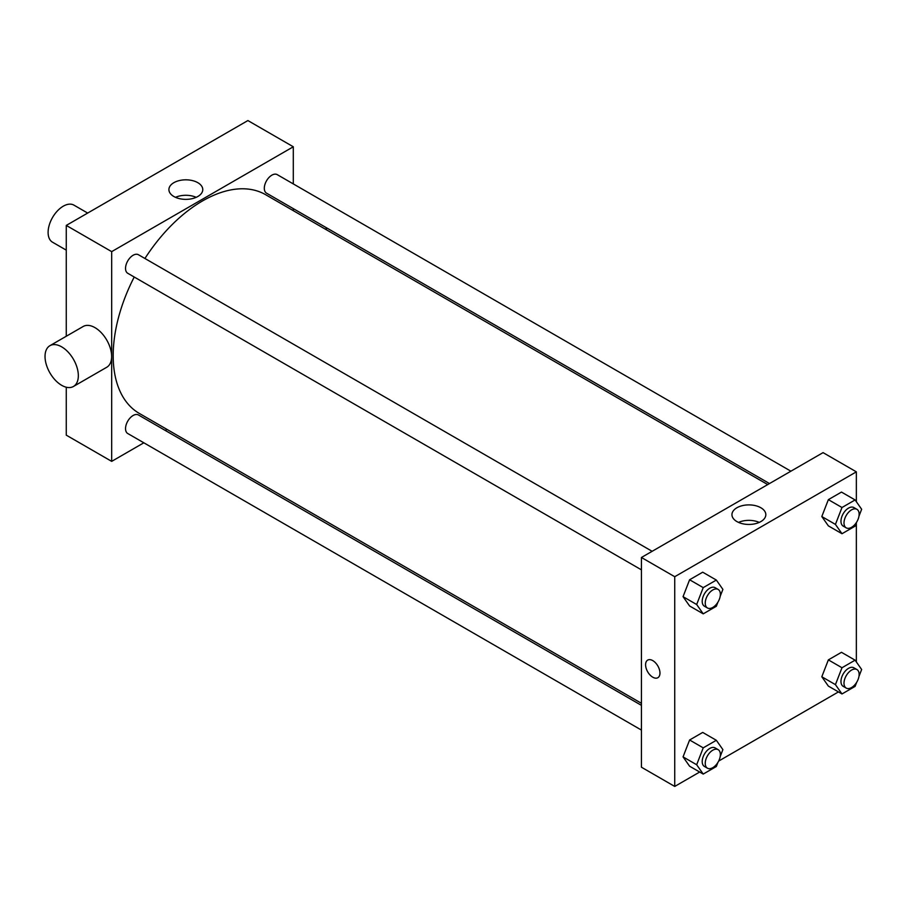 <?xml version="1.0" encoding="UTF-8"?>
<svg xmlns="http://www.w3.org/2000/svg" width="907" height="907" viewBox="0 0 907 907"><rect width="100%" height="100%" fill="white"/><g stroke="black" fill="none" stroke-linecap="round" stroke-linejoin="round"><path stroke-width="1.36" d="M87.673 213.066L73.943 205.141A21.405 12.358 120 0 0 57.447 210.877A21.405 12.358 120 0 0 48.105 232.419A21.405 12.358 120 0 0 52.538 242.214L66.268 250.139M66.268 336.248L66.268 225.424L247.894 120.563L293.301 146.775L293.301 183.917M143.839 442.797L111.674 461.368L66.268 435.156L66.268 387.221M167.013 429.419L165.244 430.44M641.43 569.845L127.751 273.279A10.703 6.179 -60 0 1 127.751 260.921A10.703 6.179 -60 0 1 138.454 254.742L652.133 551.309M641.43 730.078L127.751 433.512A10.703 6.179 -60 0 1 127.751 421.154A10.703 6.179 -60 0 1 138.454 414.975L641.43 705.363M293.301 208.633L293.301 210.673M111.674 461.368L111.674 251.636L293.301 146.775M769.487 483.556L266.522 193.168A10.703 6.179 -60 0 1 266.522 180.81A10.703 6.179 -60 0 1 277.225 174.632L790.893 471.198M641.43 703.31L139.349 413.445A126.288 72.911 -60 0 1 134.225 277.009M144.927 258.472A126.288 72.911 -60 0 1 265.638 194.699L767.719 484.576M49.908 345.692L83.206 326.475A23.548 13.594 60 0 1 106.754 340.068A23.548 13.594 60 0 1 106.754 367.256L73.456 386.473A23.548 13.594 -120 0 0 73.456 359.285A23.548 13.594 -120 0 0 49.908 345.692A23.548 13.594 -120 0 0 46.302 364.569A23.548 13.594 -120 0 0 61.676 385.316A23.548 13.594 -120 0 0 73.456 386.473M111.674 251.636L66.268 225.424M197.817 182.681A16.938 9.773 180 0 1 202.771 189.597A16.938 9.773 180 0 1 185.844 199.37A16.938 9.773 180 0 1 168.906 189.597A16.938 9.773 180 0 1 179.359 180.561A16.938 9.773 180 0 1 197.817 182.681M196.207 197.329A16.938 9.773 0 0 0 175.482 197.329M326.078 227.555A23.548 13.594 60 0 1 326.407 229.788M699.682 772.027L674.729 786.437L641.43 767.209L641.43 557.488L823.057 452.627L856.355 471.844L856.355 501.73M838.442 691.916L718.673 761.064M828.363 525.867L821.81 516.537L828.363 499.644L841.469 492.082L828.363 499.644L821.81 516.537L828.363 525.867L841.991 533.724L835.438 524.405L841.991 507.512L855.097 499.938L861.65 509.269L858.963 516.208M689.603 766.211L683.05 756.88L689.603 739.999L702.71 732.425L689.603 739.999L683.05 756.88L689.603 766.211L703.22 774.079L696.667 764.748L703.22 747.856L716.337 740.293L722.89 749.613L720.192 756.551M856.355 522.92L856.355 661.963M674.729 786.437L674.729 576.716L856.355 471.844M828.363 686.1L821.81 676.769L828.363 659.877L841.469 652.314L828.363 659.877L821.81 676.769L828.363 686.1L841.991 693.957L835.438 684.638L841.991 667.745L855.097 660.171L861.65 669.502L858.963 676.441M689.603 605.978L683.05 596.659L689.603 579.766L702.71 572.192L689.603 579.766L683.05 596.659L689.603 605.978L703.22 613.846L696.667 604.516L703.22 587.623L716.337 580.061L722.89 589.38L720.192 596.318M674.729 576.716L641.43 557.488M736.915 521.582A16.938 9.773 180 0 1 731.949 514.666A16.938 9.773 180 0 1 748.887 504.893A16.938 9.773 180 0 1 765.825 514.666A16.938 9.773 180 0 1 755.372 523.702A16.938 9.773 180 0 1 736.915 521.582M659.967 673.051A10.17 5.873 60 0 1 657.858 677.71A10.17 5.873 60 0 1 647.689 671.838A10.17 5.873 60 0 1 647.689 660.103A10.17 5.873 60 0 1 655.523 662.824A10.17 5.873 60 0 1 659.967 673.051M657.858 677.71A10.17 5.873 60 0 1 647.7 671.838A10.17 5.873 60 0 1 647.7 660.092M738.525 522.398A16.938 9.773 180 0 1 759.25 522.398M717.913 602.191L716.337 606.273L703.22 613.846M718.151 589.425L715.124 587.679A10.703 6.179 120 0 0 706.882 590.548A10.703 6.179 120 0 0 702.211 601.318A10.703 6.179 120 0 0 704.422 606.216L707.449 607.962A10.703 6.179 120 0 0 718.151 601.783A10.703 6.179 120 0 0 718.151 589.425A10.703 6.179 120 0 0 709.909 592.294A10.703 6.179 120 0 0 705.238 603.064A10.703 6.179 120 0 0 707.449 607.962M696.667 604.516L683.05 596.659M703.22 587.623L689.603 579.766M716.337 580.061L702.71 572.192M856.684 522.081L855.097 526.162L841.991 533.724M856.922 509.315L853.895 507.569A10.703 6.179 120 0 0 845.641 510.437A10.703 6.179 120 0 0 840.97 521.208A10.703 6.179 120 0 0 843.193 526.105L846.22 527.851A10.703 6.179 120 0 0 856.922 521.672A10.703 6.179 120 0 0 856.922 509.315A10.703 6.179 120 0 0 848.669 512.183A10.703 6.179 120 0 0 843.998 522.954A10.703 6.179 120 0 0 846.22 527.851M835.438 524.405L821.81 516.537M841.991 507.512L828.363 499.644M855.097 499.938L841.469 492.082M717.913 762.424L716.337 766.506L703.22 774.079M718.151 749.658L715.124 747.912A10.703 6.179 120 0 0 706.882 750.781A10.703 6.179 120 0 0 702.211 761.551A10.703 6.179 120 0 0 704.422 766.449L707.449 768.195A10.703 6.179 120 0 0 718.151 762.016A10.703 6.179 120 0 0 718.151 749.658A10.703 6.179 120 0 0 709.909 752.527A10.703 6.179 120 0 0 705.238 763.297A10.703 6.179 120 0 0 707.449 768.195M696.667 764.748L683.05 756.88M703.22 747.856L689.603 739.999M716.337 740.293L702.71 732.425M856.684 682.313L855.097 686.395L841.991 693.957M856.922 669.547L853.895 667.801A10.703 6.179 120 0 0 845.641 670.67A10.703 6.179 120 0 0 840.97 681.44A10.703 6.179 120 0 0 843.193 686.338L846.22 688.084A10.703 6.179 120 0 0 856.922 681.905A10.703 6.179 120 0 0 856.922 669.547A10.703 6.179 120 0 0 848.669 672.416A10.703 6.179 120 0 0 843.998 683.186A10.703 6.179 120 0 0 846.22 688.084M835.438 684.638L821.81 676.769M841.991 667.745L828.363 659.877M855.097 660.171L841.469 652.314"/></g></svg>
